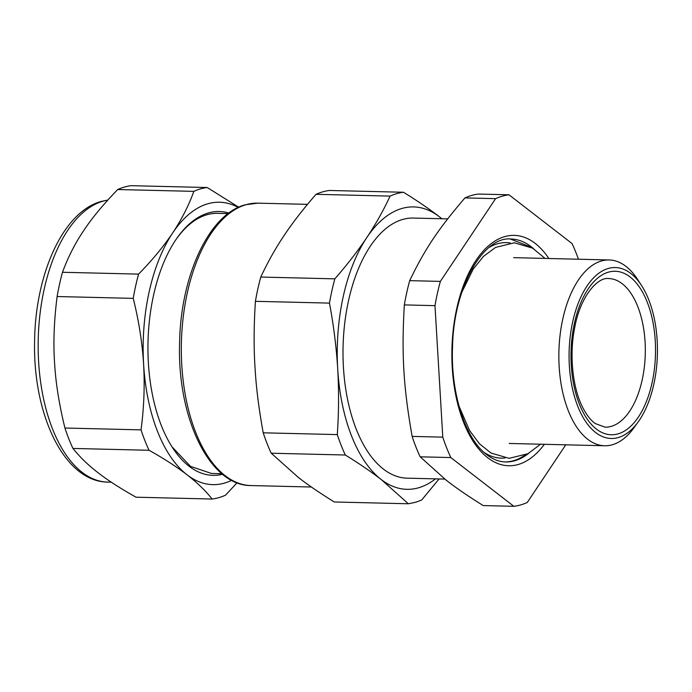 <?xml version="1.0" encoding="UTF-8"?>
<svg xmlns="http://www.w3.org/2000/svg" width="692" height="692" viewBox="0 0 692 692"><rect width="100%" height="100%" fill="white"/><g stroke="black" fill="none" stroke-linecap="round" stroke-linejoin="round"><path stroke-width="1.04" d="M238.714 207.211L207.228 187.523L131.125 185.681A156.115 80.635 91.4 0 0 124.396 187.065A156.115 80.635 91.4 0 0 117.726 189.53C103.194 204.512 91.82 218.257 83.611 230.747C75.143 243.229 68.101 257.078 62.488 272.276A156.115 80.635 91.4 0 0 57.116 296.531C54.08 320.405 53.223 342.272 54.53 362.124L54.737 365.419C55.948 384.285 59.339 405.157 64.927 428.028A156.115 80.635 91.4 0 0 72.954 448.442C79.995 457.222 88.342 465.301 97.987 472.662C107.372 480.014 120.053 488.197 136.004 497.202L212.107 499.036C205.835 491 197.488 482.929 187.074 474.816L185.482 473.587C175.214 465.872 163.07 458.095 149.057 450.276L72.954 448.442M62.488 272.276L138.59 274.11C152.05 260.408 163.424 246.672 172.706 232.893C181.814 219.113 188.864 205.273 193.829 191.364L117.726 189.53M207.228 187.523A156.115 80.635 91.4 0 0 200.498 188.907A156.115 80.635 91.4 0 0 193.829 191.364M237.071 482.8L225.505 495.187A156.115 80.635 91.4 0 1 218.836 497.652A156.115 80.635 91.4 0 1 212.107 499.036M231.638 480.334A141.246 72.963 -88.6 0 1 187.074 474.816A141.246 72.963 -88.6 0 1 185.499 473.553A141.246 72.963 -88.6 0 1 143.616 364.269A141.246 72.963 -88.6 0 1 172.706 232.893A141.246 72.963 -88.6 0 1 238.221 207.436M222.565 474.279A131.956 68.162 -88.6 0 1 172.516 447.655A131.956 68.162 -88.6 0 1 177.593 237.235A131.956 68.162 -88.6 0 1 182.117 231.431A131.956 68.162 -88.6 0 1 208.413 212.954A131.956 68.162 -88.6 0 1 228.87 213.049M64.927 428.028L141.03 429.87C143.971 408.029 144.836 386.171 143.616 364.269C142.232 342.376 138.763 320.405 133.219 298.364L57.116 296.531M141.03 429.87A156.115 80.635 91.4 0 0 149.057 450.276M138.59 274.11A156.115 80.635 91.4 0 0 133.219 298.364M221.873 473.709L211.432 473.449L190.516 466.382L172.031 446.894M177.074 237.97L181.01 232.97C189.063 223.516 197.704 217.444 206.925 214.754A130.096 67.202 91.4 0 1 217.712 213.335L228.152 213.586M260.772 277.06L334.841 278.841C346.96 265.019 357.608 251.265 366.795 237.581A141.246 72.963 -88.6 0 1 437.751 215.558A141.246 72.963 -88.6 0 1 439.342 216.743L437.751 215.515C427.647 207.851 416.229 200.1 403.479 192.255L329.409 190.473A156.115 80.635 91.4 0 0 322.688 191.857A156.115 80.635 91.4 0 0 316.019 194.314C302.966 209.339 292.318 223.101 284.066 235.583C275.65 248.065 267.882 261.887 260.772 277.06A156.115 80.635 91.4 0 0 255.409 301.314C253.86 325.24 253.722 347.116 254.985 366.959L255.192 370.255C256.369 389.103 259.042 409.958 263.219 432.811A156.115 80.635 91.4 0 0 271.238 453.225L298.442 477.497C307.862 484.85 319.816 493.015 334.297 501.985L408.367 503.767L415.096 502.383A156.115 80.635 91.4 0 0 421.757 499.918L439.065 478.942M435.519 478.864A141.246 72.963 -88.6 0 1 382.754 480.681A141.246 72.963 -88.6 0 1 381.171 479.495L408.367 503.767M263.219 432.811L337.289 434.602C338.812 412.588 338.959 390.703 337.713 368.957A141.246 72.963 -88.6 0 0 381.171 479.495C370.696 471.425 358.741 463.268 345.308 455.007L271.238 453.225M337.289 434.602A156.115 80.635 91.4 0 0 345.308 455.007M316.019 194.314L390.089 196.104C383.653 210.065 375.886 223.897 366.795 237.581A141.246 72.963 -88.6 0 0 337.713 368.957C336.373 347.211 333.622 325.257 329.47 303.105L255.409 301.314M334.841 278.841A156.115 80.635 91.4 0 0 329.47 303.105M441.799 218.741A141.246 72.963 -88.6 0 0 439.342 216.743L441.903 218.75M403.479 192.255A156.115 80.635 91.4 0 0 396.75 193.639A156.115 80.635 91.4 0 0 390.089 196.104M444.826 479.089L407.112 478.172A130.096 67.202 -88.6 0 1 343.042 356.934A130.096 67.202 -88.6 0 1 402.614 219.476A130.096 67.202 -88.6 0 1 413.392 218.058L447.663 218.888M578.451 259.223A156.115 80.635 -88.6 0 0 572.05 243.558L508.992 194.798L478.336 194.063A156.115 80.635 91.4 0 0 471.607 195.447A156.115 80.635 91.4 0 0 464.946 197.912C438.399 228.844 424.654 249.431 409.699 280.649A156.115 80.635 91.4 0 0 404.327 304.904C401.464 354.157 403.41 386.871 412.138 436.41A156.115 80.635 91.4 0 0 420.165 456.815L445.821 479.867C455.57 487.592 468.043 496.155 483.224 505.575L513.879 506.319A156.115 80.635 -88.6 0 0 520.609 504.935A156.115 80.635 -88.6 0 0 527.269 502.47L565.762 444.826M420.165 456.815L450.821 457.559L513.879 506.319M464.946 197.912L495.602 198.647L440.354 281.393A156.115 80.635 -88.6 0 0 434.983 305.648L404.327 304.904M440.354 281.393L409.699 280.649M495.602 198.647A156.115 80.635 -88.6 0 1 502.262 196.191A156.115 80.635 -88.6 0 1 508.992 194.798M450.821 457.559A156.115 80.635 -88.6 0 1 442.793 437.145L412.138 436.41M434.983 305.648L442.793 437.145M641.527 285.493L637.626 279.473A92.927 47.999 91.4 0 0 609.133 259.967A92.927 47.999 91.4 0 0 601.434 260.971A92.927 47.999 91.4 0 0 558.876 359.157A92.927 47.999 91.4 0 0 604.652 445.76A92.927 47.999 91.4 0 0 608.977 445.484A92.927 47.999 91.4 0 0 612.351 444.748A92.927 47.999 91.4 0 0 634.045 427.656L638.24 421.826A85.488 44.158 -88.6 0 1 618.276 437.552A85.488 44.158 -88.6 0 1 615.179 438.226A85.488 44.158 -88.6 0 1 569.196 362.643A85.488 44.158 -88.6 0 1 608.233 268.479A85.488 44.158 -88.6 0 1 641.527 285.493A85.488 44.158 -88.6 0 1 638.24 421.826M111.308 482.194L107.753 482.108A141.246 72.963 -88.6 0 1 38.19 350.472A141.246 72.963 -88.6 0 1 102.866 201.234A141.246 72.963 -88.6 0 1 107.753 200.144M250.937 485.559A141.246 72.963 -88.6 0 1 181.365 353.923A141.246 72.963 -88.6 0 1 246.049 204.685A141.246 72.963 -88.6 0 1 257.753 203.154L245.236 204.789C208.82 214.243 180.5 276.324 179.591 343.301C177.213 417.778 209.538 485.871 250.937 485.559L311.417 487.021M548.86 258.505A115.227 59.521 91.4 0 0 536.447 244.406A115.227 59.521 91.4 0 0 457.377 305.795A115.227 59.521 91.4 0 0 486.424 456.711A115.227 59.521 91.4 0 0 544.379 444.307M533.618 248.748A111.507 57.6 91.4 0 0 532.459 247.753A111.507 57.6 91.4 0 0 510.947 239.008C483.604 236.076 453.684 286.877 452.551 346.502C450.475 392.252 464.912 437.482 485.611 453.77C492.133 459.09 498.785 461.823 505.567 461.962A111.507 57.6 91.4 0 0 528.688 453.321M529.882 246.689L510.307 239M504.944 461.936A111.507 57.6 91.4 0 0 524.856 455.198M510.16 242.953A107.796 55.68 91.4 0 0 488.915 247.563M483.967 452.343A107.796 55.68 91.4 0 0 504.97 457.983M582.759 411.619A81.777 42.238 91.4 0 0 597.334 429.767A81.777 42.238 91.4 0 0 652.418 381.197A81.777 42.238 91.4 0 0 629.175 276.272A81.777 42.238 91.4 0 0 578.27 309.462A81.777 42.238 91.4 0 0 582.759 411.619M621.364 283.089A74.338 38.397 91.4 0 0 608.683 278.547C597.559 276.861 580.346 296.427 574.749 327.463C569.049 355.108 572.656 388.541 583.01 408.072C586.816 415.312 590.916 420.476 595.31 423.573L605.093 427.18A74.338 38.397 91.4 0 0 644.425 366.327A74.338 38.397 91.4 0 0 621.364 283.089M107.753 482.108C63.811 481.736 32.446 413.513 34.617 339.798C35.69 273.452 63.171 211.735 101.248 201.433L107.831 200.057M307.49 204.348L257.753 203.154M509.191 443.46L604.652 445.76M513.68 257.658L609.133 259.967M540.556 444.212L527.953 453.718L509.156 458.329L490.974 453.035L479.366 443.684L469.591 430.536L459.03 406.247M545.037 258.419L532.572 248.125L514.355 242.805L495.558 247.416L483.535 256.343L473.172 269.145L461.772 292.405"/></g></svg>

